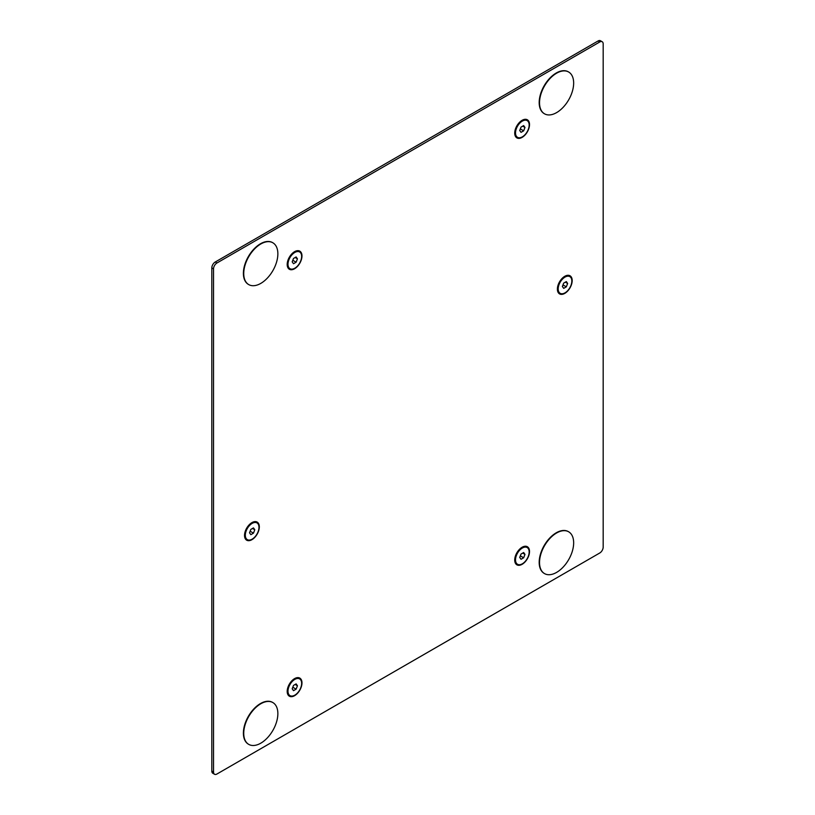 <?xml version="1.0" encoding="UTF-8"?>
<svg xmlns="http://www.w3.org/2000/svg" width="815" height="815" viewBox="0 0 815 815"><rect width="100%" height="100%" fill="white"/><g stroke="black" fill="none" stroke-linecap="round" stroke-linejoin="round"><path stroke-width="1.22" d="M544.359 113.713A24.134 13.937 -60 0 1 544.186 113.611A24.134 13.937 -60 0 1 539.184 102.568A24.134 13.937 -60 0 1 549.718 78.281A24.134 13.937 -60 0 1 568.32 71.812A24.134 13.937 -60 0 1 568.483 71.914M539.53 102.761A24.134 13.937 120 0 0 544.522 113.815A24.134 13.937 120 0 0 563.124 107.346A24.134 13.937 120 0 0 573.658 83.059A24.134 13.937 120 0 0 568.656 72.015A24.134 13.937 120 0 0 550.064 78.474A24.134 13.937 120 0 0 539.53 102.761M544.359 573.495A24.134 13.937 -60 0 1 544.186 573.393A24.134 13.937 -60 0 1 539.184 562.35A24.134 13.937 -60 0 1 549.718 538.063A24.134 13.937 -60 0 1 568.32 531.594A24.134 13.937 -60 0 1 568.483 531.696M539.53 562.544A24.134 13.937 120 0 0 544.522 573.597A24.134 13.937 120 0 0 563.124 567.128A24.134 13.937 120 0 0 573.658 542.841A24.134 13.937 120 0 0 568.656 531.798A24.134 13.937 120 0 0 550.064 538.257A24.134 13.937 120 0 0 539.53 562.544M248.565 284.486A24.134 13.937 -60 0 1 248.392 284.384A24.134 13.937 -60 0 1 243.39 273.341A24.134 13.937 -60 0 1 253.923 249.054A24.134 13.937 -60 0 1 272.526 242.585A24.134 13.937 -60 0 1 272.689 242.687M243.736 273.534A24.134 13.937 120 0 0 248.728 284.588A24.134 13.937 120 0 0 267.33 278.119A24.134 13.937 120 0 0 277.864 253.832A24.134 13.937 120 0 0 272.862 242.788A24.134 13.937 120 0 0 254.27 249.247A24.134 13.937 120 0 0 243.736 273.534M248.565 744.268A24.134 13.937 -60 0 1 248.392 744.166A24.134 13.937 -60 0 1 243.39 733.123A24.134 13.937 -60 0 1 253.923 708.836A24.134 13.937 -60 0 1 272.526 702.367A24.134 13.937 -60 0 1 272.689 702.469M243.736 733.317A24.134 13.937 120 0 0 248.728 744.37A24.134 13.937 120 0 0 267.33 737.901A24.134 13.937 120 0 0 277.864 713.614A24.134 13.937 120 0 0 272.862 702.571A24.134 13.937 120 0 0 254.27 709.03A24.134 13.937 120 0 0 243.736 733.317M258.976 527.336A9.658 5.573 120 0 0 256.98 522.914A9.658 5.573 120 0 0 249.543 525.502A9.658 5.573 120 0 0 245.325 535.221A9.658 5.573 120 0 0 247.322 539.642A9.658 5.573 120 0 0 254.769 537.054A9.658 5.573 120 0 0 258.976 527.336M247.159 539.54A9.658 5.573 -60 0 1 246.986 539.438A9.658 5.573 -60 0 1 244.989 535.027A9.658 5.573 -60 0 1 251.815 523.199A9.658 5.573 -60 0 1 256.633 522.721A9.658 5.573 -60 0 1 256.807 522.823M244.989 535.027L244.989 532.205M252.507 528.446L254.779 529.76L253.465 533.153L250.837 534.66L249.522 532.796L250.837 529.414L253.465 527.896L254.779 529.76M250.134 531.227L253.465 533.153M571.835 281.032A9.658 5.573 120 0 0 569.838 276.611A9.658 5.573 120 0 0 562.401 279.199A9.658 5.573 120 0 0 558.183 288.907A9.658 5.573 120 0 0 560.18 293.329A9.658 5.573 120 0 0 567.617 290.741A9.658 5.573 120 0 0 571.835 281.032M560.017 293.227A9.658 5.573 -60 0 1 559.844 293.135A9.658 5.573 -60 0 1 557.837 288.714A9.658 5.573 -60 0 1 564.673 276.886A9.658 5.573 -60 0 1 569.491 276.407A9.658 5.573 -60 0 1 569.665 276.519M557.837 288.714L557.837 285.892M565.366 282.143L567.637 283.457L566.323 286.839L563.695 288.357L562.381 286.483L563.695 283.1L566.323 281.582L567.637 283.457M562.992 284.914L566.323 286.839M529.169 551.969A9.658 5.573 120 0 0 527.173 547.548A9.658 5.573 120 0 0 519.736 550.135A9.658 5.573 120 0 0 515.518 559.854A9.658 5.573 120 0 0 517.525 564.275A9.658 5.573 120 0 0 524.962 561.688A9.658 5.573 120 0 0 529.169 551.969M517.352 564.174A9.658 5.573 -60 0 1 517.179 564.072A9.658 5.573 -60 0 1 515.182 559.661A9.658 5.573 -60 0 1 522.008 547.833A9.658 5.573 -60 0 1 526.836 547.354A9.658 5.573 -60 0 1 526.999 547.456M515.182 559.661L515.182 556.839M522.7 553.079L524.972 554.394L523.658 557.786L521.029 559.294L519.715 557.429L521.029 554.047L523.658 552.529L524.972 554.394M520.327 555.861L523.658 557.786M301.642 683.337A9.658 5.573 120 0 0 299.645 678.915A9.658 5.573 120 0 0 292.198 681.503A9.658 5.573 120 0 0 287.99 691.222A9.658 5.573 120 0 0 289.987 695.633A9.658 5.573 120 0 0 297.424 693.056A9.658 5.573 120 0 0 301.642 683.337M289.824 695.531A9.658 5.573 -60 0 1 289.651 695.44A9.658 5.573 -60 0 1 287.644 691.018A9.658 5.573 -60 0 1 294.47 679.201A9.658 5.573 -60 0 1 299.299 678.722A9.658 5.573 -60 0 1 299.472 678.824M287.644 691.018L287.644 688.206M295.162 684.447L297.444 685.761L296.13 689.144L293.502 690.662L292.188 688.797L293.502 685.405L296.13 683.887L297.444 685.761M292.799 687.218L296.13 689.144M529.169 125.031A9.658 5.573 120 0 0 527.173 120.61A9.658 5.573 120 0 0 519.736 123.197A9.658 5.573 120 0 0 515.518 132.916A9.658 5.573 120 0 0 517.525 137.328A9.658 5.573 120 0 0 524.962 134.74A9.658 5.573 120 0 0 529.169 125.031M517.352 137.226A9.658 5.573 -60 0 1 517.179 137.134A9.658 5.573 -60 0 1 515.182 132.713A9.658 5.573 -60 0 1 522.008 120.895A9.658 5.573 -60 0 1 526.836 120.416A9.658 5.573 -60 0 1 526.999 120.518M515.182 132.713L515.182 129.901M522.7 126.142L524.972 127.456L523.658 130.838L521.029 132.356L519.715 130.492L521.029 127.099L523.658 125.581L524.972 127.456M520.327 128.913L523.658 130.838M301.642 256.399A9.658 5.573 120 0 0 299.645 251.978A9.658 5.573 120 0 0 292.198 254.565A9.658 5.573 120 0 0 287.99 264.274A9.658 5.573 120 0 0 289.987 268.695A9.658 5.573 120 0 0 297.424 266.108A9.658 5.573 120 0 0 301.642 256.399M289.824 268.593A9.658 5.573 -60 0 1 289.651 268.502A9.658 5.573 -60 0 1 287.644 264.08A9.658 5.573 -60 0 1 294.47 252.253A9.658 5.573 -60 0 1 299.299 251.774A9.658 5.573 -60 0 1 299.472 251.886M287.644 264.08L287.644 261.258M295.162 257.509L297.444 258.824L296.13 262.206L293.502 263.724L292.188 261.849L293.502 258.467L296.13 256.949L297.444 258.824M292.799 260.28L296.13 262.206M514.723 560.048A10.463 6.041 -60 0 1 522.12 547.242A10.463 6.041 -60 0 1 529.516 551.511A10.463 6.041 -60 0 1 522.12 564.316A10.463 6.041 -60 0 1 514.723 560.048M522.731 547.456A8.048 4.646 120 0 0 521.213 547.833M287.196 691.415A10.463 6.041 -60 0 1 294.592 678.61A10.463 6.041 -60 0 1 301.978 682.878A10.463 6.041 -60 0 1 294.592 695.684A10.463 6.041 -60 0 1 287.196 691.415M295.203 678.824A8.048 4.646 120 0 0 293.675 679.201M514.723 133.11A10.463 6.041 -60 0 1 522.12 120.304A10.463 6.041 -60 0 1 529.516 124.573A10.463 6.041 -60 0 1 522.12 137.378A10.463 6.041 -60 0 1 514.723 133.11M522.731 120.518A8.048 4.646 120 0 0 521.213 120.895M287.196 264.478A10.463 6.041 -60 0 1 294.592 251.662A10.463 6.041 -60 0 1 301.978 255.93A10.463 6.041 -60 0 1 294.592 268.746A10.463 6.041 -60 0 1 287.196 264.478M295.203 251.886A8.048 4.646 120 0 0 293.675 252.253M557.389 289.111A10.463 6.041 -60 0 1 564.785 276.295A10.463 6.041 -60 0 1 572.181 280.564A10.463 6.041 -60 0 1 564.785 293.38A10.463 6.041 -60 0 1 557.389 289.111M565.396 276.519A8.048 4.646 120 0 0 563.868 276.886M244.531 535.414A10.463 6.041 -60 0 1 251.927 522.609A10.463 6.041 -60 0 1 259.323 526.877A10.463 6.041 -60 0 1 251.927 539.683A10.463 6.041 -60 0 1 244.531 535.414M252.538 522.823A8.048 4.646 120 0 0 251.02 523.199M214.528 774.25L212.817 773.262A4.829 2.791 -60 0 1 211.819 771.051L213.53 772.039A4.829 2.791 120 0 0 214.528 774.25A4.829 2.791 120 0 0 216.943 774.016L599.769 552.988A4.829 2.791 120 0 0 603.182 547.079L603.182 43.949A4.829 2.791 120 0 0 602.183 41.738A4.829 2.791 120 0 0 599.769 41.973L216.943 262.99A4.829 2.791 120 0 0 213.53 268.909L211.819 267.921A4.829 2.791 -60 0 1 215.231 262.012L216.943 262.99M213.53 772.039L213.53 268.909M211.819 771.051L211.819 267.921M215.231 262.012L598.057 40.984A4.829 2.791 -60 0 1 600.472 40.75L602.183 41.738M244.582 534.334A8.048 4.646 120 0 0 245.02 535.842M557.44 288.021A8.048 4.646 120 0 0 557.878 289.529M287.247 263.388A8.048 4.646 120 0 0 287.685 264.895M514.785 132.03A8.048 4.646 120 0 0 515.223 133.528M287.247 690.336A8.048 4.646 120 0 0 287.685 691.833M514.785 558.968A8.048 4.646 120 0 0 515.223 560.476M598.057 40.984L599.769 41.973M249.37 524.605L251.815 523.199M562.228 278.302L564.673 276.886M519.562 549.239L522.008 547.833M292.035 680.607L294.47 679.201M519.562 122.301L522.008 120.895M292.035 253.669L294.47 252.253"/></g></svg>
